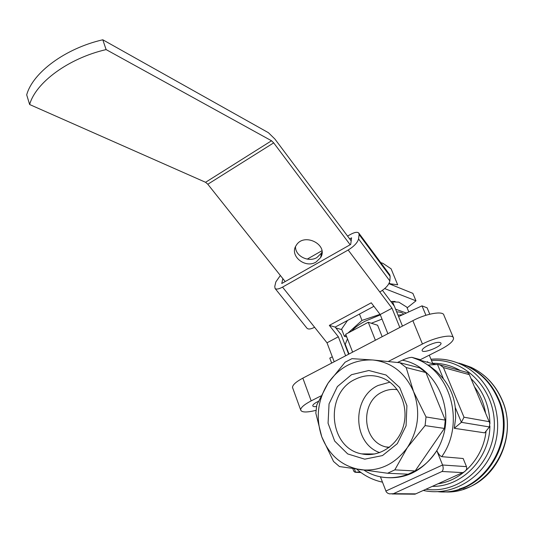 <?xml version="1.0" encoding="UTF-8"?>
<svg xmlns="http://www.w3.org/2000/svg" width="534" height="534" viewBox="0 0 534 534"><rect width="100%" height="100%" fill="white"/><g stroke="black" fill="none" stroke-linecap="round" stroke-linejoin="round"><path stroke-width="0.8" d="M331.661 363.087L329.785 358.127L332.315 356.799M346.726 349.236L347.22 349.463M347.974 333.056L361.979 320.42L380.054 314.352M346.76 336.981L344.37 336.307L345.952 334.885M395.587 309.179L406.334 313.051M380.315 314.866L364.835 321.328C358.654 324.665 354.362 327.869 351.946 330.947M403.597 314.306C402.756 312.75 400.447 311.936 396.682 311.876M344.37 336.307L341.586 329.091L347.4 320.667M395.113 301.436L390.828 301.483M394.279 306.075L392.563 301.857L398.825 302.151L406.848 307.17L408.797 311.923M380.722 262.601L382.985 263.375L391.108 268.816L397.67 284.802L388.939 283.594M393.471 285.523L389.186 283.113M388.311 361.458L422.441 344.016C435.898 336.967 453.299 333.757 453.56 338.129C453.566 341.153 449.167 344.964 440.37 349.563L420.371 359.669L411.901 357.346C409.291 357.486 406.127 358.441 402.402 360.21L397.496 362.452M436.805 450.616C422.427 471.929 403.637 480.687 380.435 476.895L386.309 491.968L387.657 493.169L389.52 493.883L393.424 493.69L442.025 471.482C443.34 470.007 443.52 467.844 442.573 465.001L436.805 450.616C438.534 454.107 440.176 456.123 441.738 456.663C464.787 424.543 451.577 373.346 418.222 359.729L412.108 357.386M387.571 473.251L408.13 474.199L415.138 470.955L444.395 428.428L445.283 420.104L425.885 372.538L419.791 367.899L399.893 362.726L373.019 360.003L351.953 358.654L345.084 362.226L328.096 383.132L316.789 404.966L315.821 413.162L321.782 436.845L333.543 461.476L339.464 466.556L387.571 473.251L394.806 469.873L407.355 447.579L425.084 425.605L426.025 416.947L413.523 391.522L406.16 367.532L399.893 362.726M345.631 355.784L338.342 336.78L329.331 325.38L335.185 327.095L341.086 334.578L348.642 354.216M387.871 333.723L380.181 314.526L371.257 302.805L329.331 325.38M307.25 259.117L321.895 250.753M347.574 236.095L350.264 234.559C354.516 232.243 357.346 231.729 358.755 233.018L359.102 234.539L358.568 238.938C357.566 242.643 354.095 246.341 348.161 250.019L282.533 287.112C278.808 289.121 276.318 289.575 275.07 288.467L274.77 286.478L275.851 281.905L280.357 275.491M380.181 314.526L392.016 308.231L379.794 292.005C385.668 288.473 389.019 284.782 389.84 280.937L390.147 276.338L389.713 274.716L358.835 233.124M306.91 328.136L307.017 328.27C308.365 329.511 310.888 329.178 314.599 327.269L282.533 287.112M282.866 278.641L281.758 283.514L350.698 244.432L351.579 237.81L349.67 238.898L351.165 240.894M321.054 255.192L321.728 254.811M338.342 336.78L327.008 342.801L314.599 327.269M341.8 329.632L335.813 327.889M285.189 281.565L207.813 184.243L273.688 142.865L271.526 140.769L106.119 49.595L102.795 39.783L268.402 132.686L274.863 138.994L349.67 238.898M102.795 39.783C65.402 48.307 32.654 72.671 26.7 94.865L29.644 104.53L205.563 182.294L207.813 184.243M350.157 244.739L273.688 142.865M388.892 283.674L412.875 293.36L415.973 300.829L384.687 288.587M322.002 251.928L321.421 253.129L316.962 257.522C308.545 262.781 295.102 256.02 295.522 246.668M415.973 300.829L407.128 307.864M29.644 104.53C35.698 82.516 68.619 58.219 106.119 49.595M316.148 261.994C305.128 268.982 288.934 255.566 296.257 245.34C303.953 232.123 328.804 244.692 320.634 257.582L316.148 261.994M347.474 338.823L345.238 344.31L345.732 345.605M402.903 314.626L398.004 315.133M382.017 319.105L371.324 323.244M375.382 340.245L368.273 322.276L377.611 325.246L382.17 336.7M427.447 361.645L428.408 362.539M467.17 372.465L468.859 373.526L489.805 423.182L489.418 426.946L484.672 432.847L454.274 428.301L455.662 417.855L455.248 407.462C454.114 397.009 450.189 387.497 443.467 378.926L436.518 371.344L428.335 364.989L437.506 364.475L443.467 378.926M392.11 493.977L415.018 494.19L464.166 471.936C466.376 470.474 467.15 468.712 466.482 466.643L463.158 458.506L441.738 456.663M460.335 370.569C451.704 365.643 442.546 363.22 432.86 363.294L432.487 362.933M445.283 420.104L426.025 416.947M425.885 372.538L406.16 367.532M444.395 428.428L425.084 425.605M415.138 470.955L394.806 469.873M441.238 491.801C484.004 494.698 518.147 440.163 498.456 398.631C491.794 383.712 481.541 372.946 467.677 366.317L459.153 363.133M353.655 470.888L354.87 472.223L360.183 471.956M489.418 426.946L461.383 422.327L463.999 417.214L488.95 421.633M469.119 374.594L443.434 367.566L440.116 364.962L437.506 364.475M455.248 407.462L461.383 422.327L454.274 428.301M360.523 469.726C342.06 466.336 329.144 455.369 321.782 436.845C315.527 417.922 317.63 400.019 328.096 383.132C339.484 366.911 354.456 359.202 373.019 360.003C391.622 362.212 405.126 372.719 413.523 391.522C420.632 411.14 418.576 429.823 407.355 447.579C394.973 464.28 379.36 471.662 360.523 469.726M351.505 374.694L337.375 386.596L329.051 403.858L328.07 423.222L334.664 441.057L347.687 453.92L364.742 459.173L382.498 455.569L397.316 443.654L406.074 425.785L406.908 405.68L399.692 387.524L386.042 375.008L368.834 370.503L351.505 374.694M429.763 314.206L427.107 307.824L422.014 305.862L425.925 315.274M398.598 316.595L422.014 305.862M352.62 352.133L345.712 334.257L368.273 322.276M335.185 327.095L373.927 306.309M382.451 290.342L394.379 306.216L402.462 326.1M334.197 361.758L327.008 342.801M399.819 327.476L392.016 308.231M292.819 388.298L292.498 387.424C292.572 384.914 296.023 381.817 302.845 378.139L412.855 320.667C426.152 313.538 443.514 310.581 443.901 315.22L453.299 337.515M316.095 410.326C306.603 412.662 301.456 412.515 300.642 409.878C300.769 407.515 304.287 404.518 311.188 400.88L320.734 396.001M318.251 401.408L317.329 401.862C314.339 403.43 312.811 404.725 312.757 405.753C312.897 406.574 314.166 406.828 316.562 406.521M427.687 345.638C423.963 347.607 422.107 349.223 422.114 350.484C422.287 354.129 442.099 346.439 441.024 343.135C439.409 341.52 434.963 342.354 427.687 345.638M397.283 389.686C392.076 388.899 387.063 389.693 382.251 392.056C359.816 401.942 362.065 441.304 385.728 446.891L388.986 447.579M389.853 382.177L378.125 385.461C351.646 397.283 352.42 443.24 379.707 452.632M355.163 379.32C324.312 393.191 328.657 448.24 361.752 453.887C378.88 457.731 397.757 445.556 403.283 426.559C408.991 407.622 400.106 386.062 384.026 378.679C374.354 374.421 364.735 374.634 355.163 379.32M361.979 320.42L359.475 314.059M364.135 470.22C391.042 487.876 430.731 472.904 442.292 438.875C454.461 405.079 433.648 365.737 402.402 360.21M390.147 276.338L359.102 234.539M389.84 280.937L358.568 238.938M379.794 292.005L348.161 250.019M205.563 182.294L271.526 140.769M437.94 483.791C462.264 480.567 483.37 457.818 486.067 431.112M485.6 413.223C483.897 403.35 480.173 394.533 474.446 386.763M432.353 486.347C461.957 486.995 489.565 458.679 489.905 426.079M489.932 423.569C489.424 405.546 483.116 390.554 470.995 378.586M425.938 489.251C459.36 494.397 493.336 464.179 494.304 426.786C495.859 389.413 464.607 357.893 431.465 360.457M423.295 490.446L423.736 490.539C453.139 496.914 485.546 476.762 494.838 444.862C504.416 413.062 488.677 376.931 461.096 364.402C453.359 360.837 445.316 359.028 436.959 358.975M462.611 472.617L442.025 471.482M415.686 493.87L393.424 493.69M385.822 491.073L442.573 465.001L466.482 466.643M437.746 491.674C481.441 496.814 518.033 441.151 497.741 398.464C491.073 383.525 480.807 372.732 466.93 366.097L455.669 362.206M443.46 491.807C486.441 495.839 521.591 441.184 501.7 399.399C495.078 384.593 484.879 373.9 471.101 367.312L461.263 363.781M388.712 447.178L388.825 447.559M360.971 472.543L355.664 472.303L354.376 468.852M443.434 367.566L463.999 417.214M422.441 344.016L412.855 320.667M311.188 400.88L302.845 378.139M435.784 364.568L418.222 359.729L411.901 357.339M356.819 469.206C364.161 475.647 372.552 479.933 381.99 482.055M345.238 344.31L348.982 354.035M429.289 355.163L432.607 363.24M459.26 489.004C493.923 479.025 513.708 432.994 497.868 398.558C491.207 383.592 480.894 372.772 466.93 366.097L461.096 364.402C451.397 360.003 441.351 358.281 430.965 359.235M463.479 489.111C498.022 479.245 517.66 433.755 501.947 399.586C495.332 384.72 485.046 373.967 471.101 367.312L467.677 366.317M468.078 372.712L440.116 364.962M352.814 468.625L353.815 471.322M468.979 373.8L489.611 422.728M415.619 493.923L462.784 472.563M320.634 257.582L321.421 253.129M307.017 328.27L275.07 288.467M300.642 409.878L292.498 387.424M389.419 447.245L385.728 446.891M374.828 453.987L361.752 453.887"/></g></svg>
